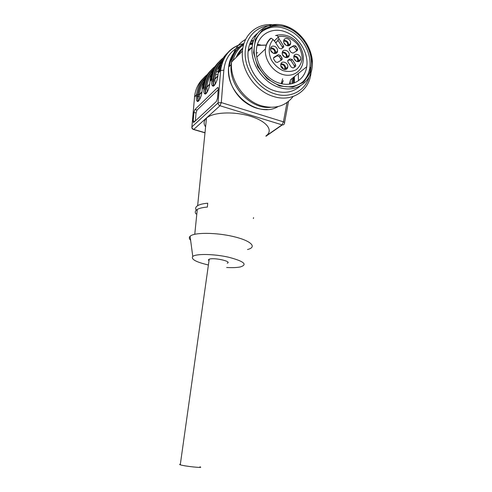 <?xml version="1.0" encoding="UTF-8"?>
<svg xmlns="http://www.w3.org/2000/svg" width="492" height="492" viewBox="0 0 492 492"><rect width="100%" height="100%" fill="white"/><g stroke="black" fill="none" stroke-linecap="round" stroke-linejoin="round"><path stroke-width="0.74" d="M257.673 52.669L256.369 53.173M281.793 83.769L283.281 80.565L282.051 83.825M180.336 464.27C179.408 464.325 179.383 464.503 180.263 464.799C184.469 466.287 205.164 468.439 199.906 466.853M209.002 260.698C208.233 260.096 208.3 259.604 209.211 259.229C213.602 257.242 232.568 261.461 227.243 263.202M226.671 267.488C232.47 267.808 237.058 267.617 240.428 266.922C247.857 264.487 243.915 261.252 228.595 257.205C214.063 253.903 195.964 253.595 192.778 256.443C190.791 259.216 196 262.064 208.399 264.985M247.476 249.518C257.396 247.175 251.301 240.754 233.546 236.584C215.902 232.353 193.842 232.322 190.09 236.283C188.903 237.445 189.082 238.761 190.613 240.225M205.791 77.041C201.16 81.715 198.497 87.631 197.802 94.778L197.667 96.334C197.544 98.572 197.729 99.956 198.233 100.485L198.756 100.755M198.922 100.626L198.583 100.589C198.092 100.079 197.925 98.701 198.085 96.469L198.227 94.882C198.842 88.425 201.117 82.951 205.059 78.48M206.511 93.136L206.105 93.099C205.601 92.576 205.422 91.186 205.582 88.935L205.718 87.312C206.345 80.577 208.725 74.913 212.864 70.319M214.524 85.221L214.045 85.196C213.522 84.661 213.331 83.253 213.485 80.983L213.62 79.317C214.26 72.299 216.757 66.432 221.099 61.715M253.386 218.553L253.558 217.605M194.77 234.272L197.274 209.438C199.352 208.227 202.722 207.433 207.378 207.07L207.716 203.214C203.085 203.608 199.734 204.42 197.649 205.662C195.619 206.935 195.146 208.43 196.228 210.139L196.222 210.219M196.806 214.075L195.89 213.848C194.777 212.157 195.238 210.693 197.274 209.438M218.202 89.728L197.04 110.06L196.056 112.957L195.361 120.94M213.583 68.898C208.756 73.683 205.994 79.784 205.281 87.201L205.146 88.794C205.029 91.051 205.232 92.447 205.748 92.988L206.388 93.271M221.806 60.313C216.775 65.202 213.897 71.5 213.177 79.206L213.042 80.842C212.931 83.111 213.141 84.526 213.676 85.085L214.389 85.374M203.719 78.007C198.448 82.797 195.398 89.052 194.568 96.776L191.855 127.311M266.006 135.872C273.718 130.638 267.076 121.333 250.502 116.272C234.02 111.137 212.833 112.17 206.474 118.111L206.419 118.16C203.663 120.78 203.387 123.683 205.588 126.868M218.177 87.816L217.501 87.65L218.042 87.576L218.257 89.034L217.525 98.252L216.394 101.444L193.793 122.397L193.362 122.428L193.178 120.995L194.881 121.383M217.501 87.65L194.912 109.556L197.04 110.06M196.056 112.957L193.928 112.459L194.912 109.556M193.928 112.459L193.178 120.995M239.696 46.611C230.361 50.971 225.078 58.819 223.842 70.147L221.295 102.588L218.036 102.902C218.048 104.273 218.7 105.22 220.004 105.743L193.75 129.421L205.004 132.686M236.203 57.349C237.704 53.597 239.918 50.485 242.851 48.013M249.696 44.114L252.783 43.247M292.242 78.351L291.904 83.689M270.772 25.652C255.865 25.83 244.376 38.647 245.164 55.196C245.822 71.727 258.829 88.788 274.308 93.701C289.874 98.972 305.224 91.112 309.222 76.691M310.44 69.833L310.526 67.496M257.285 33.456C251.965 37.736 248.915 43.69 248.122 51.309C246.338 67.355 259.02 86.118 274.665 90.848C285.003 93.874 293.619 92.182 300.507 85.768M304.616 80.282L305.243 79.046M272.15 24.698C256.836 23.395 243.62 34.686 242.464 51.039C240.508 69.507 255.163 91.002 273.122 96.358C290.993 102.428 308.232 91.918 310.79 74.569L311.11 72.189M245.656 39.372C237.433 44.009 232.734 51.562 231.572 62.017C229.616 79.938 243.804 100.663 261.283 105.749C274.825 109.378 285.434 106.29 293.109 96.5M298.527 80.657L298.269 73.523M255.379 36.383L254.044 36.562M292.912 83.412L293.349 77.465M252.986 42.429L249.973 43.376M242.876 47.865L237.169 56.371M278.976 87.373C294.683 92.816 309.892 83.579 312.045 68.204C314.788 51.924 302.869 32.232 286.565 26.328C270.305 20.141 253.571 29.864 252.138 47.33C250.36 63.548 263.183 82.558 278.976 87.373M279.579 86.02L292.629 87.232L303.607 82.281L310.434 72.293L311.897 59.28L307.795 45.719L298.915 34.151L286.897 26.771L273.989 25.074L262.703 29.514L255.36 39.372L253.558 52.724L257.753 66.832L267.088 78.757L279.579 86.02M279.671 85.3C294.56 90.485 309.007 81.715 311.024 67.103C313.588 51.685 302.279 33.05 286.854 27.478C271.461 21.636 255.655 30.818 254.278 47.312C252.562 62.669 264.696 80.713 279.671 85.3M301.756 82.724C306.061 79.052 308.718 74.181 309.739 68.117C311.707 55.879 305.194 41.266 294.185 33.228C281.676 25.049 270.434 24.858 260.446 32.669M278.866 82.976C292.076 87.601 304.948 79.802 306.7 66.777C308.927 53.124 298.884 36.679 285.243 31.789C271.639 26.673 257.728 34.791 256.455 49.28C254.874 62.878 265.588 78.892 278.866 82.976M248.275 49.95L252.156 47.134M257.162 45.27L265.588 45.086M306.7 66.777L290.575 79.686L289.388 84.144M289.204 48.653L293.921 45.492L295.772 46.051L297.506 48.776L297.703 49.797L297.186 50.621L292.968 53.142L290.883 52.207L289.616 50.221L289.161 48.843L289.69 48.001L293.921 45.492M296.399 51.088L296.252 49.864L297.506 48.776M295.772 46.051L294.523 47.152L296.252 49.864M294.523 47.152L292.678 46.592M288.441 59.919L290.071 58.935L292.211 59.483L290.963 60.541L294.265 65.713L295.526 64.673L295.803 65.842L295.391 66.605L293.158 67.97L291.313 67.238L287.986 62.029L287.703 60.873L288.441 59.919L287.832 60.436M290.963 60.541L288.915 59.926M289.714 59.243L287.715 60.774M294.419 67.299L294.265 65.713M280.993 60.307L280.588 58.689L279.315 56.697L277.199 55.762L278.411 54.68L280.532 55.621L279.315 56.697M273.558 57.921L277.199 55.762M282.408 51.974C285.397 51.992 287.002 53.616 287.223 56.838L287.039 57.601M289.198 55.122C289.923 50.633 282.629 48.068 282.236 52.699C281.529 57.195 288.798 59.729 289.198 55.147L287.223 56.863M292.211 59.483L295.526 64.673M280.588 58.689L281.811 57.619L282.267 58.997L281.731 59.864L277.396 62.459L275.495 61.906L273.718 59.138L273.515 58.148L274.062 57.25L278.411 54.68M281.811 57.619L280.532 55.621M278.177 36.709L279.032 38.843L283.472 45.799L283.755 46.937L281.369 48.862L279.21 48.302L274.745 41.328L273.14 39.612C268.669 44.557 267.943 52.435 271.326 59.907C274.247 64.593 278.035 68.13 282.691 70.51C287.494 71.924 291.91 71.715 295.926 69.876C299.351 67.14 301.43 63.4 302.18 58.659C302.002 53.665 300.44 48.911 297.482 44.397C292.23 38.259 284.788 35.264 278.177 36.709L276.535 35.338L275.52 35.565M282.531 48.081L282.254 46.906L283.472 45.799M283.841 40.282C286.818 40.307 288.423 41.931 288.65 45.141L288.503 45.805M290.624 43.37C291.344 38.923 284.087 36.322 283.7 40.91C282.998 45.369 290.225 47.933 290.618 43.394L290.624 43.37M279.032 38.843L277.826 39.975L282.254 46.906M275.791 42.952L277.826 40.707L277.826 39.975M276.615 35.307C293.429 31.728 305.557 48.671 303.017 62.066C301.645 71.93 292.045 77.699 282.101 74.28C272.137 70.996 264.315 59.126 265.434 48.905C265.92 44.575 267.605 41.088 270.489 38.456L271.215 38.191L273.14 39.612M293.988 55.977C296.934 56.082 298.484 57.73 298.638 60.91L298.453 61.623M296.83 61.469C298.896 61.98 300.175 61.229 300.661 59.224C301.473 54.784 294.265 52.09 293.816 56.685C293.742 58.917 294.745 60.516 296.83 61.469L297.851 60.608L297.457 61.629M280.969 63.769C283.976 63.788 285.581 65.424 285.784 68.665L285.563 69.501M280.766 64.581L280.766 64.6C280.046 69.138 287.353 71.623 287.758 67.004C288.521 62.478 281.178 59.907 280.766 64.581M270.668 47.921L272.593 48.038C274.671 48.985 275.692 50.559 275.649 52.761L275.477 53.511M274.505 46.26C272.304 45.719 270.969 46.525 270.508 48.665C269.856 53.216 277.236 55.639 277.574 51.014C277.611 48.794 276.59 47.214 274.505 46.26M270.489 48.991L272.488 48.862C274.081 49.587 274.862 50.793 274.831 52.484L274.431 53.579M270.698 50.356L273.152 53.204M280.741 64.827C283.244 64.341 284.653 65.528 284.973 68.382L284.517 69.532M280.895 66.168C282.23 66.691 283.023 67.681 283.269 69.126M293.786 56.986C296.233 56.629 297.586 57.835 297.851 60.608M293.995 58.486L296.079 61.119M283.675 41.303C286.135 40.879 287.525 42.06 287.851 44.858L287.506 45.842M283.952 42.829L286.086 45.356M281 59.458L281.775 59.839M284.69 57.195L282.426 54.446M282.217 53.013L284.099 52.927C285.686 53.653 286.461 54.864 286.418 56.555L286.018 57.632M265.975 136.02L282.039 124.851L220.004 105.743L221.295 102.588L283.429 121.844L287.014 102.539M252.531 44.44L250.865 44.385M201.911 92.232L199.401 94.759L199.561 99.667M213.104 71.647L213.7 71.174M217.532 68.732L218.909 68.074M219.684 67.748L220.232 67.533M219.463 71.051L218.971 71.162M218.331 71.315L216.265 71.949M212.864 73.437L212.243 73.782M211.308 74.335L210.767 74.686M206.019 78.812L205.422 79.507M203.713 81.838C201.333 85.534 199.906 89.728 199.432 94.421L198.227 94.882M209.66 84.427L206.929 87.182L207.144 92.219M221.277 63.21L222.107 62.576M220.982 65.227L220.355 65.553M219.438 66.082L218.663 66.561M213.915 70.584L213.239 71.358M211.542 73.609C208.977 77.459 207.452 81.869 206.96 86.832L206.929 87.182L205.718 87.312M217.845 76.186L214.869 79.181L215.145 84.347M220.158 70.743L221.123 67.017M222.673 61.482L221.486 62.755M219.801 64.932C217.046 68.941 215.416 73.572 214.899 78.825L214.869 79.181L213.62 79.317M199.266 96.346L196.493 96.457L196.646 94.661C197.593 86.112 201.154 79.403 207.335 74.544M220.644 66.186L220.078 66.389M219.254 66.721L218.35 67.115M205.299 80.934L203.424 87.767M206.794 88.806L203.934 88.923L204.094 87.084C205.047 78.271 208.713 71.389 215.084 66.445M213.294 72.379L211.191 79.87M223.06 59.833L223.694 59.298M214.733 80.848L211.794 80.977L211.947 79.095C212.913 69.993 216.689 62.933 223.263 57.902M222.944 60.99L219.389 71.525M196.339 94.974L196.917 92.637M205.281 79.815L205.797 79.409M209.518 77.053L210.73 76.475M211.498 76.143L212.034 75.934M215.478 74.895L218.036 74.446M197.802 94.778L196.628 94.901L194.549 97.01L194.494 97.594M219.407 71.389L218.934 71.432M218.307 71.5L217.052 71.684M202.901 88.296C203.473 84.052 204.801 80.208 206.886 76.77M219.094 66.291L219.414 66.162M220.256 65.836L220.834 65.639M211.498 69.821C206.154 74.704 203.067 81.088 202.237 88.972L202.194 89.47M205.281 87.201L204.069 87.33L202.218 89.218L202.083 90.805C201.382 100.171 195.521 105.878 196.493 96.457M210.656 80.411C211.246 75.928 212.655 71.9 214.887 68.314M219.457 61.469C213.977 66.445 210.822 72.982 209.992 81.088L209.943 81.61M213.177 79.206L211.929 79.341L209.967 81.334L209.832 82.957C209.143 92.558 202.956 98.578 203.934 88.923M218.848 72.078C219.567 66.561 221.468 61.758 224.549 57.656M207.212 74.722C201.154 79.587 197.63 86.235 196.646 94.661L194.568 96.776L191.935 126.838C191.695 128.123 192.169 128.996 193.35 129.451L193.75 129.421C192.544 128.953 191.942 128.092 191.942 126.831L218.036 102.902L220.631 70.264C222.556 55.867 230.01 47.029 242.987 43.757M228.749 51.894C222.605 56.992 219.081 63.948 218.177 72.754L218.128 73.314M282.279 124.913L265.938 136.259M282.039 124.851C283.281 125.116 284.075 124.642 284.413 123.43C284.966 122.908 284.64 122.379 283.429 121.844L282.039 124.851M202.058 91.057L202.077 90.805C201.745 96.623 198.282 103 197.261 101.241C196.855 101.051 197.181 100.792 198.233 100.479L198.577 100.596M209.807 83.234L209.832 82.963C209.5 88.911 205.884 95.577 204.752 93.769C204.34 93.566 204.666 93.308 205.748 92.988L206.105 93.105M217.993 74.975L218.017 74.679C217.341 84.519 210.804 90.879 211.794 80.977M223.842 70.147L220.607 70.516L218.159 73.013L218.024 74.679C217.698 80.811 213.872 87.76 212.661 85.879C212.23 85.669 212.569 85.405 213.682 85.079L214.045 85.202M288.49 101.426L284.567 122.606M233.085 60.491C234.709 53.646 238.208 48.413 243.577 44.784M250.76 41.599L253.38 41.057M293.982 76.955L293.884 83.093M229.327 66.408L229.37 66.119C230.053 61.488 231.677 57.429 234.223 53.935M249.53 44.581L252.574 44.237M257.414 44.397L260.52 44.926M290.262 81.272L290.249 84.027M278.128 106.543C258.14 118.892 225.139 93.252 228.663 67.078L228.854 65.424C229.942 58.425 232.931 52.829 237.827 48.646M270.52 107.33C250.545 109.507 228.491 85.928 231.148 64.587L231.345 62.921C232.778 54.12 236.978 47.656 243.952 43.542C230.711 46.685 222.944 55.59 220.631 70.264L218.177 72.754L218.017 74.679M253.595 40.406L251.203 40.818M274.062 57.25L273.749 57.533M276.393 35.313L277.673 35.037M278.386 37.041L274.241 40.959M281.147 83.628L282.672 78.757M209.211 259.229L180.263 464.799M203.805 81.561C201.345 85.325 199.881 89.612 199.432 94.421L201.96 91.869M211.64 73.32C208.983 77.244 207.427 81.746 206.96 86.832L209.715 84.058M219.906 64.636C217.046 68.714 215.379 73.443 214.899 78.825L217.901 75.805M192.778 256.443L190.09 236.283M206.099 78.609L205.551 79.237M213.995 70.381L213.368 71.076M222.815 61.211L221.628 62.466M202.077 90.805L202.237 88.972L204.094 87.084C205.09 78.4 208.713 71.58 214.961 66.629M209.832 82.963L209.992 81.088L211.947 79.095C212.968 70.128 216.695 63.13 223.134 58.087M197.649 205.662L206.474 118.111M193.596 129.519L204.986 132.828M267.353 109.476C263.361 109.685 259.259 109.083 255.059 107.662C250.348 105.885 245.982 103.234 241.959 99.71C232.378 90.344 227.944 79.464 228.663 67.078L231.148 64.587L231.357 62.908C232.864 54.206 237.046 47.779 243.921 43.634M294.382 82.908L294.394 76.629M231.572 62.017L242.464 51.039M309.284 70.381L310.563 69.372M248.122 51.309L252.138 47.33M309.739 68.117L311.024 67.103M297.703 49.797L296.448 50.879M295.803 65.842L294.548 66.881M281.043 60.061L282.267 58.997M282.537 48.044L283.755 46.937M288.65 45.166L290.618 43.394M271.147 38.247C268.06 40.898 266.154 44.452 265.434 48.905L256.824 57.066M298.638 60.91L300.661 59.224M285.784 68.665L287.758 67.004M275.649 52.761L277.574 51.014M275.655 42.742L277.826 40.707M250.526 48.136L252.15 47.195M257.132 45.399L265.508 45.166M273.773 53.45L274.831 52.484M283.81 69.36L284.973 68.382M286.916 45.713L287.851 44.87M285.372 57.484L286.418 56.574"/></g></svg>
